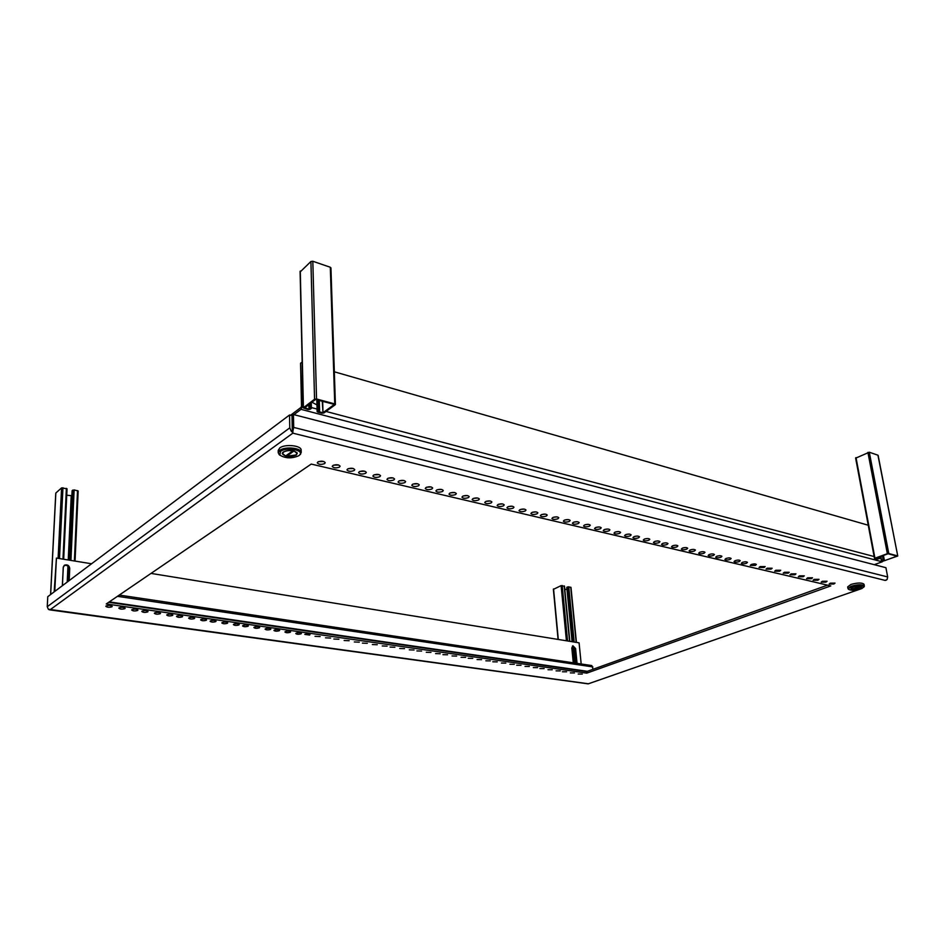 <?xml version="1.0" encoding="UTF-8"?>
<svg xmlns="http://www.w3.org/2000/svg" width="945" height="945" viewBox="0 0 945 945"><rect width="100%" height="100%" fill="white"/><g stroke="black" fill="none" stroke-linecap="round" stroke-linejoin="round"><path stroke-width="1.42" d="M574.501 672.934L570.355 672.899L574.501 672.934M566.622 671.812L562.44 671.777L566.622 671.812M582.309 674.057L578.186 674.021L582.309 674.057M560.255 670.903L556.062 670.855L560.255 670.903M544.131 668.599L539.879 668.54L544.131 668.599M552.234 669.757L548.005 669.71L552.234 669.757M537.587 667.654L533.311 667.607L537.587 667.654M521.014 665.292L516.667 665.221L521.014 665.292M529.342 666.485L525.03 666.414L529.342 666.485M514.281 664.323L509.922 664.252L514.281 664.323M497.235 661.89L492.794 661.795L497.235 661.89M505.799 663.106L501.405 663.036L505.799 663.106M490.313 660.898L485.848 660.803L490.313 660.898M472.76 658.381L468.236 658.287L472.76 658.381M481.584 659.645L477.083 659.551L481.584 659.645M465.637 657.366L461.077 657.259L465.637 657.366M447.564 654.779L442.945 654.661L447.564 654.779M456.648 656.078L452.053 655.96L456.648 656.078M440.228 653.739L435.574 653.609L440.228 653.739M421.612 651.07L416.887 650.928L421.612 651.07M430.967 652.404L426.278 652.274L430.967 652.404M414.064 649.995L409.303 649.841L414.064 649.995M394.88 647.242L390.049 647.077L394.88 647.242M404.519 648.624L399.723 648.471L404.519 648.624M387.096 646.132L382.229 645.955L387.096 646.132M367.321 643.309L362.372 643.12L367.321 643.309M377.268 644.726L372.354 644.549L377.268 644.726M359.289 642.163L354.304 641.962L359.289 642.163M338.901 639.245L333.833 639.021L338.901 639.245M349.154 640.71L344.122 640.497L349.154 640.71M330.62 638.052L325.505 637.828L330.62 638.052M309.57 635.052L304.774 634.367C307.208 633.693 308.932 633.776 309.984 634.603L309.57 635.052M320.154 636.564L315.004 636.328L320.154 636.564M301.03 633.823C298.596 634.497 296.848 634.414 295.785 633.563L296.187 633.126C298.62 632.453 300.368 632.536 301.42 633.386L301.03 633.823M279.307 630.717C276.838 631.402 275.054 631.307 273.967 630.445L274.345 630.008C276.814 629.323 278.598 629.405 279.685 630.28L279.307 630.717M290.221 632.276C287.776 632.961 286.016 632.866 284.941 632.016L285.331 631.579C287.776 630.894 289.548 630.988 290.623 631.839L290.221 632.276M270.471 629.453C267.99 630.15 266.207 630.055 265.096 629.169L265.474 628.744C267.955 628.047 269.75 628.141 270.849 629.027L270.471 629.453M248.039 626.24C245.523 626.948 243.692 626.854 242.558 625.933L242.912 625.519C245.428 624.799 247.259 624.905 248.393 625.826L248.039 626.24M259.32 627.858C256.827 628.555 255.02 628.46 253.898 627.563L254.264 627.137C256.757 626.429 258.564 626.535 259.686 627.433L259.32 627.858M238.908 624.94C236.38 625.649 234.549 625.543 233.391 624.621L233.746 624.196C236.274 623.487 238.116 623.594 239.262 624.515L238.908 624.94M215.72 621.621C213.157 622.353 211.29 622.235 210.097 621.278L210.428 620.865C212.991 620.133 214.869 620.251 216.062 621.208L215.72 621.621M227.379 623.287C224.839 624.019 222.985 623.901 221.815 622.956L222.158 622.542C224.697 621.822 226.564 621.928 227.733 622.873L227.379 623.287M206.293 620.274C203.718 621.007 201.828 620.889 200.623 619.92L200.954 619.507C203.529 618.774 205.419 618.892 206.624 619.861L206.293 620.274M182.314 616.849C179.704 617.593 177.778 617.475 176.526 616.459L176.833 616.057C179.455 615.313 181.381 615.431 182.621 616.447L182.314 616.849M194.375 618.573C191.776 619.318 189.874 619.188 188.646 618.195L188.965 617.794C191.563 617.05 193.465 617.168 194.694 618.16L194.375 618.573M172.557 615.455C169.935 616.211 167.986 616.081 166.733 615.053L167.029 614.663C169.651 613.896 171.6 614.026 172.864 615.053L172.557 615.455M147.739 611.899C145.081 612.679 143.097 612.537 141.797 611.474L142.081 611.096C144.75 610.316 146.735 610.458 148.034 611.509L147.739 611.899M160.225 613.683C157.579 614.451 155.618 614.321 154.342 613.281L154.637 612.892C157.272 612.112 159.244 612.254 160.52 613.293L160.225 613.683M137.651 610.458C134.97 611.238 132.973 611.096 131.65 610.021L131.934 609.643C134.603 608.852 136.612 609.005 137.935 610.068L137.651 610.458M111.959 606.784C109.254 607.588 107.21 607.422 105.84 606.312L106.1 605.946C108.817 605.143 110.86 605.296 112.231 606.406L111.959 606.784M124.882 608.627C122.188 609.419 120.169 609.277 118.822 608.178L119.094 607.8C121.799 607.009 123.819 607.162 125.153 608.249L124.882 608.627M833.868 583.998L829.167 584.034L830.312 583.159L835.026 583.112L833.868 583.998M817.886 580.218L813.113 580.242L814.236 579.356L819.02 579.32L817.886 580.218M825.93 582.12L821.193 582.144L822.327 581.269L827.064 581.234L825.93 582.12M811.389 578.683L806.581 578.694L807.703 577.808L812.511 577.785L811.389 578.683M794.863 574.773L789.985 574.773L791.095 573.875L795.973 573.863L794.863 574.773M803.167 576.733L798.336 576.745L799.446 575.859L804.289 575.836L803.167 576.733M788.142 573.178L783.228 573.178L784.326 572.28L789.24 572.28L788.142 573.178M771.037 569.138L766.064 569.126L767.139 568.217L772.136 568.228L771.037 569.138M779.637 571.17L774.699 571.17L775.786 570.26L780.735 570.26L779.637 571.17M764.092 567.496L759.071 567.472L760.146 566.563L765.166 566.575L764.092 567.496M746.396 563.314C743.821 564.059 742.132 564.047 741.305 563.279L742.357 562.358C744.932 561.602 746.633 561.613 747.46 562.381L746.396 563.314M755.291 565.417L750.247 565.393L751.31 564.472C753.862 563.728 755.551 563.74 756.366 564.496L755.291 565.417M739.191 561.602C736.616 562.358 734.903 562.346 734.064 561.566L735.115 560.645C737.702 559.889 739.415 559.901 740.254 560.68L739.191 561.602M720.87 557.278C718.247 558.046 716.511 558.022 715.66 557.219L716.688 556.286C719.31 555.506 721.047 555.53 721.909 556.345L720.87 557.278M730.083 559.452C727.485 560.22 725.76 560.196 724.921 559.405L725.961 558.483C728.56 557.715 730.284 557.727 731.135 558.519L730.083 559.452M710.723 554.077L711.597 553.959M713.404 555.506C710.782 556.286 709.034 556.262 708.159 555.447L709.187 554.514C711.821 553.723 713.569 553.746 714.444 554.573L713.404 555.506M691.397 549.6L692.85 549.411M694.421 551.018C691.752 551.821 689.98 551.785 689.082 550.935L690.086 549.99C692.756 549.187 694.54 549.222 695.425 550.073L694.421 551.018M701.107 551.856L702.3 551.703M703.978 553.274C701.332 554.065 699.56 554.042 698.686 553.203L699.69 552.27C702.348 551.478 704.108 551.502 704.994 552.341L703.978 553.274M683.554 547.769L685.184 547.568M686.684 549.187C684.003 550.002 682.219 549.966 681.31 549.092L682.302 548.159C684.983 547.344 686.779 547.379 687.688 548.242L686.684 549.187M663.614 543.115L665.623 542.867M666.993 544.533C664.276 545.359 662.457 545.324 661.524 544.414L662.504 543.469C665.221 542.643 667.052 542.678 667.973 543.588L666.993 544.533M673.643 545.454L675.474 545.23M676.903 546.883C674.21 547.698 672.403 547.663 671.482 546.777L672.462 545.832C675.167 545.005 676.974 545.041 677.896 545.927L676.903 546.883M655.511 541.213L657.649 540.953M658.972 542.643C656.243 543.481 654.401 543.434 653.467 542.513L654.424 541.568C657.165 540.717 659.008 540.764 659.953 541.686L658.972 542.643M634.863 536.37L637.32 536.075M638.548 537.811C635.772 538.662 633.906 538.615 632.937 537.658L633.871 536.701C636.646 535.839 638.525 535.886 639.493 536.855L638.548 537.811M645.246 538.804L647.549 538.532M648.825 540.245C646.073 541.083 644.218 541.036 643.273 540.103L644.218 539.146C646.982 538.296 648.837 538.343 649.794 539.288L648.825 540.245M626.452 534.386L629.027 534.09M630.22 535.839C627.433 536.713 625.543 536.654 624.562 535.673L625.495 534.728C628.295 533.854 630.173 533.901 631.154 534.882L630.22 535.839M605.048 529.354L607.883 529.035M609.005 530.818C606.17 531.716 604.257 531.657 603.241 530.629L604.15 529.672C606.985 528.775 608.911 528.846 609.915 529.861L609.005 530.818M615.821 531.893L618.526 531.586M619.684 533.346C616.872 534.232 614.971 534.173 613.978 533.169L614.9 532.212C617.711 531.326 619.613 531.385 620.617 532.389L619.684 533.346M596.319 527.298L599.26 526.979M600.358 528.775C597.512 529.684 595.574 529.613 594.547 528.574L595.456 527.617C598.303 526.708 600.24 526.778 601.256 527.818L600.358 528.775M574.087 522.065L577.277 521.735M578.305 523.565C575.422 524.487 573.45 524.416 572.398 523.329L573.272 522.372C576.166 521.439 578.139 521.522 579.19 522.597L578.305 523.565M585.286 524.699L588.345 524.38M589.408 526.188C586.538 527.097 584.589 527.026 583.549 525.975L584.435 525.018C587.306 524.097 589.267 524.168 590.306 525.219L589.408 526.188M565.027 519.927L568.311 519.596M569.315 521.439C566.409 522.372 564.425 522.29 563.362 521.191L564.224 520.234C567.13 519.289 569.126 519.372 570.189 520.471L569.315 521.439M541.922 514.47L545.43 514.139M546.399 516.017C543.434 516.986 541.414 516.891 540.316 515.734L541.154 514.777C544.107 513.808 546.139 513.903 547.238 515.049L546.399 516.017M553.557 517.222L556.948 516.891M557.94 518.746C555.01 519.703 553.002 519.608 551.915 518.486L552.766 517.529C555.695 516.572 557.715 516.655 558.802 517.777L557.94 518.746M532.496 512.249L536.098 511.918M537.043 513.808C534.067 514.777 532.023 514.682 530.913 513.513L531.74 512.556C534.716 511.576 536.76 511.67 537.882 512.84L537.043 513.808M508.457 506.567L512.273 506.248M513.182 508.162C510.158 509.166 508.079 509.06 506.922 507.831L507.725 506.874C510.749 505.87 512.84 505.977 513.997 507.193L513.182 508.162M520.565 509.426L524.274 509.107M525.196 511.009C522.207 511.989 520.14 511.895 519.006 510.69L519.821 509.733C522.821 508.741 524.888 508.835 526.022 510.04L525.196 511.009M498.641 504.252L502.551 503.933M503.449 505.858C500.401 506.874 498.298 506.756 497.129 505.516L497.92 504.559C500.968 503.531 503.071 503.65 504.24 504.902L503.449 505.858M473.61 498.334L477.733 498.027M478.595 499.988C475.5 501.027 473.351 500.897 472.146 499.598L472.913 498.641C476.008 497.59 478.158 497.72 479.363 499.019L478.595 499.988M486.226 501.311L490.231 501.004M491.116 502.941C488.045 503.98 485.919 503.85 484.738 502.575L485.506 501.618C488.577 500.59 490.703 500.708 491.896 501.984L491.116 502.941M463.393 495.912L467.598 495.617M468.448 497.59C465.342 498.641 463.168 498.511 461.94 497.176L462.696 496.219C465.814 495.168 467.976 495.298 469.204 496.621L468.448 497.59M437.311 489.746L441.717 489.475M442.543 491.459C439.378 492.546 437.169 492.404 435.893 491.01L436.614 490.053C439.779 488.967 442 489.108 443.276 490.502L442.543 491.459M450.446 492.853L454.758 492.569M455.596 494.542C452.454 495.617 450.269 495.475 449.017 494.117L449.749 493.16C452.891 492.085 455.088 492.227 456.34 493.585L455.596 494.542M426.656 487.218L431.144 486.958M431.959 488.955C428.782 490.065 426.538 489.9 425.25 488.482L425.959 487.537C429.148 486.427 431.392 486.592 432.68 488.01L431.959 488.955M399.44 480.781L404.141 480.544M404.944 482.564C401.696 483.698 399.404 483.533 398.069 482.044L398.743 481.099C401.991 479.965 404.283 480.131 405.629 481.619L404.944 482.564M413.154 484.029L417.749 483.781M418.552 485.789C415.339 486.911 413.071 486.734 411.76 485.281L412.457 484.348C415.682 483.226 417.938 483.391 419.261 484.844L418.552 485.789M388.324 478.146L393.096 477.922M393.888 479.954C390.628 481.111 388.312 480.922 386.954 479.41L387.627 478.477C390.899 477.319 393.214 477.497 394.573 479.02L393.888 479.954M359.903 471.413L364.888 471.236M365.668 473.28C362.337 474.473 359.974 474.26 358.568 472.677L359.206 471.756C362.537 470.563 364.9 470.764 366.317 472.358L365.668 473.28M374.22 474.803L379.099 474.603M379.89 476.646C376.594 477.816 374.255 477.615 372.873 476.067L373.523 475.134C376.831 473.965 379.169 474.154 380.551 475.713L379.89 476.646M348.28 468.661L353.347 468.496M354.127 470.551C350.772 471.756 348.386 471.543 346.957 469.925L347.583 469.003C350.938 467.799 353.324 468.011 354.765 469.63L354.127 470.551M318.583 461.609L323.851 461.503M324.631 463.582C321.205 464.81 318.76 464.586 317.272 462.873L317.863 461.975C321.276 460.735 323.733 460.959 325.222 462.672L324.631 463.582M333.55 465.164L338.712 465.023M339.491 467.09C336.113 468.307 333.691 468.094 332.238 466.428L332.841 465.519C336.231 464.29 338.653 464.515 340.106 466.18L339.491 467.09M108.651 602.308L586.585 671.588L827.525 585.156M292.253 428.699L291.993 415.611L292.454 430.613M586.75 673.147L106.242 603.961L311.224 464.078L830.797 585.912L586.75 673.147L586.585 671.588M292.371 430.424L292.796 432.243M292.796 432.326L292.82 433.153L885.158 580.407L887.131 579.462L887.674 576.946L885.914 567.697L293.434 414.524L293.694 427.412L292.903 431.085L292.277 430.164M859.111 589.479L588.392 683.767L48.337 609.241L47.25 606.702L47.77 596.673L289.548 414.985L291.993 415.611L293.434 414.524M292.501 430.743L292.241 428.475M862.088 588.44L588.215 683.861L49.908 609.891L292.82 433.164L292.903 431.085M292.265 430.164L291.284 431.274L292.808 432.574M291.284 431.274L289.784 427.861L289.548 414.985M49.908 609.891L48.856 609.596M885.878 580.313L886.847 579.675M302.176 362.549L302.613 405.24L301.03 409.339L882.228 561.803L883.303 560.928M868.762 525.373L334.341 371.798M316.941 404.897L311.885 402.204M293.93 414.654L301.03 409.339M301.644 362.396L300.557 363.27L301.514 406.078L300.983 407.437L290.576 415.245M874.255 564.685L882.228 561.803M848.693 589.337L847.996 588.652L851.268 586.195C857.977 584.376 862.336 584.317 864.332 586.018L863.86 587.022M864.014 584.329L864.014 584.258C862.005 582.545 857.658 582.604 850.961 584.423L847.677 586.892L847.984 588.581M860.73 588.995C855.438 590.495 851.516 590.684 848.988 589.526C848.232 588.723 849.153 587.825 851.752 586.857C858.899 585.038 862.891 585.144 863.742 587.164L860.73 588.995M859.43 588.676L861.616 587.058C860.304 585.947 857.458 585.983 853.063 587.164L850.913 588.782C852.213 589.893 855.048 589.857 859.43 588.676M860.623 586.42L861.403 587.093L859.312 588.652L852.331 589.148M860.151 586.42L851.894 589.314L851.114 588.747C852.39 587.034 855.402 586.254 860.151 586.42L860.139 586.325M860.647 586.538L852.39 589.42M279.992 455.266L278.243 452.844L279.791 450.363C284.929 446.205 301.549 447.906 301.219 452.513L299.589 455.065M301.16 450.233L301.16 450.092C301.49 445.473 284.894 443.76 279.755 447.93L278.208 450.434L278.243 452.726M298.868 455.679C291.828 458.727 285.473 458.526 279.814 455.088L280.57 451.332C286.288 446.772 304.207 450.033 299.837 454.781L298.868 455.679M296.222 455.041L297.273 453.376C294.391 450.044 289.725 449.572 283.252 451.97L282.236 453.6C285.106 456.943 289.761 457.415 296.222 455.041M293.93 450.883L296.99 453.387L295.974 454.982L286.618 456.211L286.607 455.277M292.926 450.789L285.614 455.974L282.531 453.6C283.547 451.096 287.008 450.163 292.926 450.789L292.926 450.647M293.93 451.025L286.618 456.211M50.652 594.511L55.826 493.29M66.741 495.204L71.855 495.723M68.879 560.09L72.092 490.668L74.135 489.912L78.175 490.975L74.986 561.07M55.838 493.018L61.59 487.88L67.048 488.801L63.61 559.227M67.886 581.565L68.56 566.894M566.929 588.912L564.827 589.822M570.78 587.518L568.748 586.798L566.776 587.306L572.091 641.702M564.271 586.243L561.117 585.628L553.581 589.267M574.158 662.953L572.516 646.061M897.561 555.896L888.784 553.522L869.294 452.218L877.94 455.195L897.75 556.014L883.492 560.987L881.272 560.314L880.988 556.298M869.294 452.218L855.792 458.124M867.9 452.371L887.355 553.675L888.784 553.522M887.355 553.675L874.94 558.212L876.771 559.216L879.63 558.542L879.322 556.9M877.456 557.585L877.716 558.944L879.63 558.542M877.716 558.944L875.401 558.33L888.123 553.77L896.947 556.156L884.437 560.716L882.063 560.184L883.138 559.464L881.685 559.995M882.843 555.613L883.599 559.594M879.157 558.412L878.909 557.054M882.429 555.766L883.138 559.464M312.819 261.257L330.301 267.258L334.743 403.905L316.54 398.991L312.819 261.257L310.917 261.493L314.555 399.215L316.54 398.991M309.039 404.33L309.157 409.067L308.637 404.637M304.479 407.732L308.743 409.114M304.491 407.992L315.524 399.487L334.223 404.377M322.658 401.247L322.989 412.705L334.235 404.531M322.989 412.705L322.245 401.141M318.382 411.406L322.576 412.752M318.382 411.654L319.587 410.52L317.331 411.217L317.024 399.723M334.743 403.905L335.191 404.779L323.934 412.965L321.997 413.189L317.803 412.079L317.331 411.217M309.157 409.067L310.444 408.098L311.413 408.358L310.114 409.315L308.164 409.551L303.215 407.897L314.555 399.215M330.738 268.286L330.301 267.258M300.309 271.806L310.917 261.493M310.444 408.098L310.326 403.361M319.304 400.349L319.587 410.52M318.359 400.089L318.63 410.272M311.413 408.358L311.271 402.664M151.011 573.402L579.084 642.836L581.187 663.992M54.763 591.416L56.428 558.07L91.57 563.763M577.052 663.378L575.588 648.518L572.942 645.801L571.819 647.927L573.272 662.811M69.186 580.584L69.741 568.441C69.198 565.464 67.508 564.354 64.662 565.098L63.244 567.413L62.358 585.711M54.172 591.865L56.428 558.07M119.259 595.078L591.806 665.575L593.106 669.249M576.214 663.26L574.796 648.825L572.422 646.061M68.583 581.033L69.139 568.902C68.595 565.937 66.906 564.815 64.071 565.571L64.012 565.594M887.674 576.946L293.694 427.412M289.784 427.861L47.25 606.702M311.389 407.567L317.059 409.067M326.025 411.441L874.645 556.676M879.523 557.963L881.401 558.46M71.489 496.042L68.524 560.031M68.229 566.457L67.508 581.848M67.213 582.061L67.945 566.173M68.241 559.983L71.206 496.066M66.386 488.4L62.984 559.133M59.488 558.566L62.961 487.726M61.59 487.88L58.106 558.341M77.525 490.585L74.383 560.976M70.922 560.42L74.135 489.912M72.777 490.065L69.54 560.196M558.294 639.47L553.557 588.948M567.661 586.916L573.048 641.856M573.497 646.439L575.127 663.095M574.17 642.045L568.748 586.798M570.733 587.188L576.178 642.364M561.117 585.628L566.421 640.781M567.555 640.97L562.204 585.522M564.2 585.912L569.575 641.301M884.154 560.751L883.15 555.506M883.433 555.4L884.437 560.716M877.421 558.967L877.184 557.692M874.94 558.212L856.005 457.581M303.416 407.555L300.286 271.026M574.796 648.825L575.588 648.518M69.741 568.441L69.139 568.902M587.365 671.316L109.266 601.894M117.416 596.33L592.869 666.922M848.988 589.526L848.291 589.089M864.332 586.018L864.014 584.258M863.742 587.164L864.262 586.526M279.814 455.088L278.976 454.427M296.99 453.387L296.966 452.572M301.219 452.513L301.16 450.092M299.837 454.781L300.652 454.096M282.52 453.517L282.508 452.702M50.581 594.559L55.767 493.148M62.417 585.676L63.315 566.882M63.681 559.239L67.048 488.801M75.057 561.082L78.175 490.975M553.368 589.137L558.082 639.434M570.981 587.341L576.426 642.411M564.46 586.065L569.823 641.336M878.118 455.336L897.75 556.014M855.603 457.971L874.515 558.53M880.539 556.463L881.272 560.314M335.404 404.425L330.939 267.872M317.13 411.547L316.799 399.664M303.215 407.886L300.097 271.428M64.071 565.571L64.662 565.098"/></g></svg>
